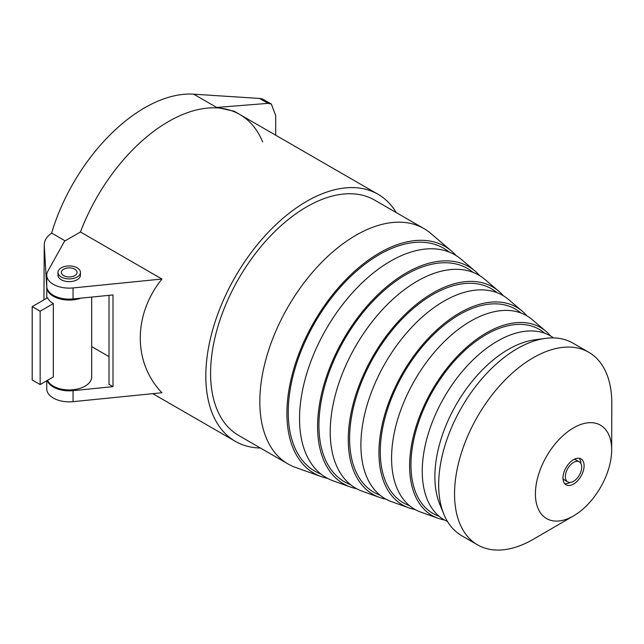 <?xml version="1.0" encoding="UTF-8"?>
<svg xmlns="http://www.w3.org/2000/svg" width="644" height="644" viewBox="0 0 644 644"><rect width="100%" height="100%" fill="white"/><g stroke="black" fill="none" stroke-linecap="round" stroke-linejoin="round"><path stroke-width="0.97" d="M47.511 380.314A22.468 12.969 0 0 0 72.144 389.821A22.468 12.969 0 0 0 91.673 376.957L91.673 297.077M262.663 141.954A142.646 82.36 120 0 0 239.809 114.487L234.078 111.179L216.69 107.451L268.065 103.362L259.556 98.452L193.691 94.177A142.646 82.36 -60 0 0 53.46 227.187L51.681 233.096C46.545 236.718 44.074 240.832 44.267 245.445L46.762 287.53A22.468 12.969 0 0 0 80.903 298.164M40.145 384.573L53.323 376.957L53.323 303.59A22.468 12.969 180 0 1 47.511 297.778L32.2 306.616L32.2 379.984L40.145 384.573L40.145 311.205L32.2 306.616M239.809 114.487A142.646 82.36 120 0 0 80.46 231.985L64.577 241.154L47.825 271.188A22.468 12.969 0 0 0 46.746 275.165A22.468 12.969 0 0 0 73.054 287.94L161.942 279.029L80.46 231.985A142.646 82.36 120 0 1 239.809 114.487L378.004 194.271A142.646 82.36 -60 0 1 396.293 212.617M268.065 103.362L271.349 104.062L275.704 115.695L275.704 135.216M259.556 98.452A26.959 15.561 -60 0 1 263.766 99.691L271.349 104.062M51.681 233.096L65.108 240.848M44.267 245.445L43.929 299.846L44.243 244.825M53.323 303.59L40.145 311.205M46.746 380.757L46.746 388.879A22.468 12.969 0 0 0 73.054 401.663L161.942 392.751C133.058 362.781 133.058 314.795 161.942 279.029M260.393 448.015A142.646 82.36 -60 0 1 235.358 441.341A142.646 82.36 -60 0 1 235.358 276.63A142.646 82.36 -60 0 1 378.004 194.271M91.673 346.593L109.029 356.615M46.746 275.165L46.746 286.169A22.468 12.969 0 0 0 73.054 298.945L112.998 294.944L112.998 386.65L73.054 390.658A22.468 12.969 180 0 1 47.205 380.491M109.029 295.338L109.029 384.355L112.998 386.65M423.873 228.54L374.631 200.107A135.908 78.463 120 0 0 238.731 278.578A135.908 78.463 120 0 0 238.731 435.505L287.973 463.938A135.908 78.463 -60 0 1 287.973 307.003A135.908 78.463 -60 0 1 423.873 228.54A135.908 78.463 -60 0 1 430.635 233.313L451.5 251.039A130.949 75.606 -60 0 1 456.129 255.579M74.768 269.2A7.865 4.54 0 0 0 66.203 268.218A7.865 4.54 0 0 0 61.349 272.412A7.865 4.54 0 0 0 69.214 276.952A7.865 4.54 0 0 0 77.071 272.412A7.865 4.54 0 0 0 74.768 269.2M77.151 267.824A11.23 6.488 0 0 0 64.915 266.423A11.23 6.488 0 0 0 57.976 272.412A11.23 6.488 0 0 0 69.214 278.9A11.23 6.488 0 0 0 80.444 272.412A11.23 6.488 0 0 0 77.151 267.824M57.976 272.412L57.976 275.165A11.23 6.488 0 0 0 69.214 281.645A11.23 6.488 0 0 0 80.444 275.165L80.444 272.412M573.538 459.679A14.941 8.622 120 0 0 563.782 472.841A14.941 8.622 120 0 0 566.068 484.811A14.941 8.622 120 0 0 581.009 476.19A14.941 8.622 120 0 0 581.009 458.939A14.941 8.622 120 0 0 573.538 459.679M573.538 515.9A53.911 31.129 -60 0 1 535.414 493.835A53.911 31.129 -60 0 1 573.627 427.809A53.911 31.129 -60 0 1 611.663 450.019A53.911 31.129 -60 0 1 573.667 515.82A53.911 31.129 -60 0 1 573.538 515.9M573.667 515.82L533.449 539.205A111.195 64.199 -60 0 1 533.176 539.366A111.195 64.199 -60 0 1 477.574 544.872A111.195 64.199 -60 0 1 477.574 416.475A111.195 64.199 -60 0 1 588.769 352.276A111.195 64.199 -60 0 1 611.8 403.49L611.663 450.019M477.574 544.872L461.692 535.703A111.195 64.199 -60 0 1 443.837 514.202A111.195 64.199 -60 0 1 461.692 407.306A111.195 64.199 -60 0 1 545.347 338.39A111.195 64.199 -60 0 1 572.886 343.099L588.769 352.276M443.837 514.202L439.715 504.131A103.893 59.981 -60 0 1 456.403 404.247A103.893 59.981 -60 0 1 534.56 339.855L545.347 338.39M447.508 521.527A106.204 61.317 -60 0 1 444.247 397.227A106.204 61.317 -60 0 1 553.526 337.907M444.384 519.941A108.514 62.653 -60 0 1 438.089 518.283A108.514 62.653 -60 0 1 432.092 390.216A108.514 62.653 -60 0 1 546.007 331.37A108.514 62.653 -60 0 1 550.588 335.991M439.119 516.271L438.846 516.174A106.292 61.365 -60 0 1 432.969 390.723A106.292 61.365 -60 0 1 544.55 333.085L544.768 333.27M438.089 518.283L420.91 512.157A111.815 64.553 -60 0 1 414.728 380.193A111.815 64.553 -60 0 1 532.105 319.561L546.007 331.37M415.163 509.549A114.125 65.889 -60 0 1 408.884 507.866A114.125 65.889 -60 0 1 402.581 373.174A114.125 65.889 -60 0 1 522.381 311.285A114.125 65.889 -60 0 1 526.977 315.882M409.592 505.733A111.903 64.609 -60 0 1 403.458 373.681A111.903 64.609 -60 0 1 520.883 312.968M408.884 507.866L391.705 501.74A117.425 67.797 -60 0 1 385.217 363.152A117.425 67.797 -60 0 1 508.478 299.476L522.381 311.285M385.949 499.148A119.736 69.125 -60 0 1 379.678 497.45A119.736 69.125 -60 0 1 373.061 356.132A119.736 69.125 -60 0 1 498.754 291.209A119.736 69.125 -60 0 1 503.358 295.781M380.081 495.204A117.514 67.845 -60 0 1 373.939 356.639A117.514 67.845 -60 0 1 497.007 292.674M379.678 497.45L362.5 491.316A123.036 71.033 -60 0 1 355.697 346.11A123.036 71.033 -60 0 1 484.851 279.391L498.754 291.209M356.728 488.748A125.347 72.37 -60 0 1 350.473 487.025A125.347 72.37 -60 0 1 343.55 339.09A125.347 72.37 -60 0 1 475.127 271.124A125.347 72.37 -60 0 1 479.748 275.68M350.561 484.666A123.125 71.082 -60 0 1 344.427 339.597A123.125 71.082 -60 0 1 473.123 272.38M350.473 487.025L333.294 480.899A128.639 74.269 -60 0 1 326.186 329.068A128.639 74.269 -60 0 1 461.225 259.315L475.127 271.124M327.514 478.347A130.949 75.606 -60 0 1 321.267 476.608A130.949 75.606 -60 0 1 314.031 322.048A130.949 75.606 -60 0 1 451.5 251.039M321.042 474.129A128.728 74.326 -60 0 1 314.908 322.555A128.728 74.326 -60 0 1 449.238 252.086M321.267 476.608L295.483 467.407A135.908 78.463 -60 0 1 287.973 463.938M564.651 483.604A14.941 8.622 120 0 0 570.012 482.436M580.92 463.543A14.941 8.622 120 0 0 579.246 458.319M562.977 478.379A11.568 6.682 120 0 0 564.579 480.062L567.75 481.897A11.568 6.682 120 0 0 579.318 475.216A11.568 6.682 120 0 0 579.318 461.861A11.568 6.682 120 0 0 570.407 464.96A11.568 6.682 120 0 0 565.36 476.6A11.568 6.682 120 0 0 567.75 481.897M579.318 461.861L576.147 460.025A11.568 6.682 120 0 0 573.893 459.486M46.762 287.53L46.762 298.212M216.69 107.451L193.691 94.177M73.054 390.658L73.054 401.663M73.054 287.94L73.054 298.945M152.781 393.669L235.358 441.341"/></g></svg>
